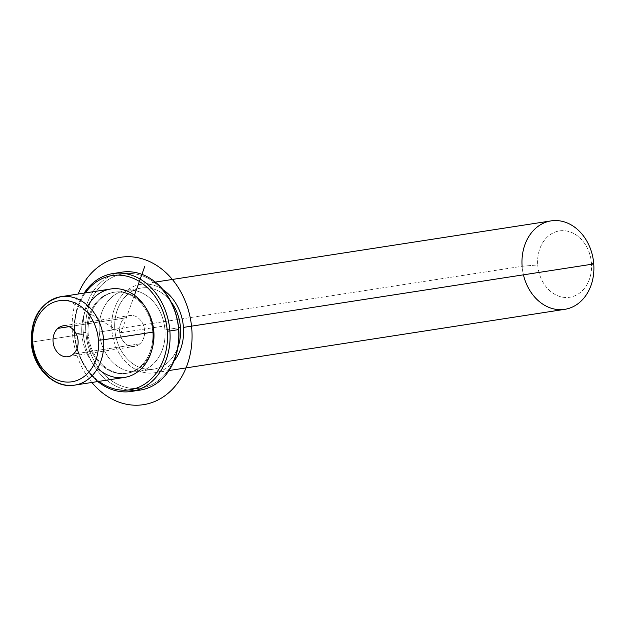 <?xml version="1.0" encoding="UTF-8"?>
<svg xmlns="http://www.w3.org/2000/svg" width="625" height="625" viewBox="0 0 625 625"><rect width="100%" height="100%" fill="white"/><g stroke="black" fill="none" stroke-linecap="round" stroke-linejoin="round"><path stroke-width="0.47" stroke-dasharray="3.12 2.34" d="M139.859 343.828A15.617 12.469 81.2 0 1 122.234 339.703A15.617 12.469 81.2 0 1 124.367 318.102A15.617 12.469 81.2 0 1 141.992 322.219A15.617 12.469 81.2 0 1 139.859 343.828A15.617 12.469 -98.8 0 0 143.539 325.484A15.617 12.469 -98.8 0 0 129.727 315.531A15.617 12.469 -98.8 0 0 124.367 318.102L69.078 326.648L124.367 318.102A15.617 12.469 -98.8 0 0 120.695 336.438A15.617 12.469 -98.8 0 0 134.5 346.398A15.617 12.469 -98.8 0 0 139.859 343.828L73.328 354.117L139.859 343.828M87.906 305.75A44.75 35.734 -98.8 0 0 81.883 334.352L87.086 333.906A41.016 32.758 81.2 0 1 116.813 292.016A41.016 32.758 81.2 0 1 152.742 331.789L153.516 332.031L152.742 331.789A41.016 32.758 81.2 0 1 123.023 373.68A41.016 32.758 81.2 0 1 87.086 333.906L81.883 334.352A44.75 35.734 -98.8 0 0 97.586 368.352M87.086 333.906L88.195 333.734A41.016 32.758 81.2 0 1 114.758 292.141A41.016 32.758 81.2 0 1 146.258 308.57A41.016 32.758 -98.8 0 0 108.273 294.016A41.016 32.758 -98.8 0 0 88.195 333.734L87.086 333.906A41.016 32.758 -98.8 0 0 126.188 373.383A41.016 32.758 -98.8 0 0 152.742 331.789A41.016 32.758 -98.8 0 0 113.648 292.312A41.016 32.758 -98.8 0 0 87.086 333.906M153.484 331.672L152.742 331.789L153.484 331.672M152.359 348.039A41.016 32.758 81.2 0 1 127.297 373.211A41.016 32.758 81.2 0 1 88.195 333.734A41.016 32.758 -98.8 0 0 117.359 372.867A41.016 32.758 -98.8 0 0 152.359 348.039M99.281 332.023L114.812 329.625A41.016 32.758 81.2 0 1 141.367 288.023A41.016 32.758 81.2 0 1 170.969 301.734A41.016 32.758 -98.8 0 0 133.602 290.5A41.016 32.758 -98.8 0 0 114.812 329.625L99.281 332.023A41.016 32.758 -98.8 0 0 138.383 371.5A41.016 32.758 -98.8 0 0 164.945 329.898A41.016 32.758 -98.8 0 0 125.844 290.422A41.016 32.758 -98.8 0 0 99.281 332.023A41.016 32.758 81.2 0 1 129.008 290.133A41.016 32.758 81.2 0 1 164.945 329.898L178.602 327.789L164.945 329.898A41.016 32.758 81.2 0 1 135.219 371.797A41.016 32.758 81.2 0 1 99.281 332.023M177.984 347.086A41.016 32.758 81.2 0 1 153.906 369.102A41.016 32.758 81.2 0 1 114.812 329.625A41.016 32.758 -98.8 0 0 142.578 368.398A41.016 32.758 -98.8 0 0 177.984 347.086M174.008 361.039A44.75 35.734 81.2 0 1 136.086 369.68A44.75 35.734 81.2 0 1 111.828 329.719A44.75 35.734 81.2 0 1 126.953 290.438A44.75 35.734 81.2 0 1 162.961 289.641A44.75 35.734 -98.8 0 0 140.797 284.336A44.75 35.734 -98.8 0 0 111.828 329.719A44.75 35.734 -98.8 0 0 154.477 372.781A44.75 35.734 -98.8 0 0 174.008 361.039M564.773 309.336A44.75 35.734 81.2 0 1 522.125 266.266L111.828 329.719L522.125 266.266A44.75 35.734 81.2 0 1 551.094 220.891M522.125 266.266L537.727 264.945A33.562 26.805 81.2 0 1 562.047 230.672A33.562 26.805 81.2 0 1 591.453 263.211L593.75 263.953L591.453 263.211A33.562 26.805 81.2 0 1 567.133 297.492A33.562 26.805 81.2 0 1 537.727 264.945L522.125 266.266A44.75 35.734 -98.8 0 0 523.445 274.828M537.727 264.945A33.562 26.805 -98.8 0 0 567.133 297.492A33.562 26.805 -98.8 0 0 591.453 263.211A33.562 26.805 -98.8 0 0 562.047 230.672A33.562 26.805 -98.8 0 0 537.727 264.945M124.539 377.414A44.75 35.734 81.2 0 1 81.883 334.352L31.984 342.062L81.883 334.352A44.75 35.734 81.2 0 1 110.859 288.969M74.633 385.133A44.75 35.734 81.2 0 1 31.984 342.062A44.75 35.734 81.2 0 1 60.961 296.688M31.25 342.25L31.984 342.062M74.766 334.172A57.797 46.164 81.2 0 1 85.312 292.922A57.797 46.164 -98.8 0 0 74.766 334.172L74.383 334.047A59.664 47.648 81.2 0 1 84.148 293.102A59.664 47.648 -98.8 0 0 74.383 334.047L74.766 334.172A57.797 46.164 -98.8 0 0 98.992 381.367A57.797 46.164 81.2 0 1 74.766 334.172M97.828 381.547A59.664 47.648 81.2 0 1 74.383 334.047A59.664 47.648 -98.8 0 0 97.828 381.547M178.375 329.469A57.797 46.164 -98.8 0 0 127.734 273.43A57.797 46.164 -98.8 0 0 85.852 332.453A57.797 46.164 -98.8 0 0 136.492 388.5A57.797 46.164 -98.8 0 0 178.375 329.469L178.758 329.586L178.375 329.469A57.797 46.164 81.2 0 1 136.492 388.5A57.797 46.164 81.2 0 1 85.852 332.453A57.797 46.164 81.2 0 1 127.734 273.43A57.797 46.164 81.2 0 1 178.375 329.469M140.125 390.094A59.664 47.648 81.2 0 1 83.25 332.68L74.383 334.047L83.25 332.68A59.664 47.648 81.2 0 1 121.891 272.172M117.492 273.117A59.664 47.648 -98.8 0 0 83.25 332.68L85.852 332.453L83.25 332.68A59.664 47.648 -98.8 0 0 135.648 390.523M134.43 295.25L121.023 332.68L65.938 298.781M121.023 332.68L165.383 325.82M91.859 382.469A74.578 59.562 81.2 0 1 77.023 297.062A74.578 59.562 81.2 0 1 78.188 294.023M114.758 292.141L113.648 292.312M127.297 373.211L126.188 373.383M141.367 288.023L125.844 290.422M153.906 369.102L138.383 371.5M168.992 370.539L154.477 372.781M155.312 282.094L140.797 284.336M63.195 325.82L129.727 315.531M67.969 356.688L134.5 346.398"/><path stroke-width="0.94" d="M97.586 368.352A44.75 35.734 -98.8 0 0 136.07 372.969A44.75 35.734 -98.8 0 0 153.516 332.031A44.75 35.734 -98.8 0 0 126.609 290.875A44.75 35.734 -98.8 0 0 87.906 305.75M146.258 308.57A41.016 32.758 81.2 0 1 153.852 331.617L153.852 331.617A41.016 32.758 81.2 0 1 152.359 348.039A41.016 32.758 -98.8 0 0 153.852 331.617A41.016 32.758 -98.8 0 0 146.258 308.57M170.969 301.734A41.016 32.758 81.2 0 1 180.469 327.5L178.602 327.789L180.469 327.5A41.016 32.758 81.2 0 1 177.984 347.086A41.016 32.758 -98.8 0 0 180.469 327.5A41.016 32.758 -98.8 0 0 170.969 301.734M155.312 282.094L551.094 220.891A44.75 35.734 81.2 0 1 593.75 263.953L183.453 327.406A44.75 35.734 -98.8 0 0 162.961 289.641A44.75 35.734 81.2 0 1 183.453 327.406A44.75 35.734 81.2 0 1 174.008 361.039A44.75 35.734 -98.8 0 0 183.453 327.406L593.75 263.953A44.75 35.734 81.2 0 1 564.773 309.336L168.992 370.539M523.445 274.828A44.75 35.734 -98.8 0 0 564.773 309.336A44.75 35.734 -98.8 0 0 593.75 263.953A44.75 35.734 -98.8 0 0 554.547 220.562A44.75 35.734 -98.8 0 0 522.125 266.266M57.828 328.391A15.617 12.469 81.2 0 1 63.195 325.82A15.617 12.469 81.2 0 1 77 335.773A15.617 12.469 81.2 0 1 73.328 354.117A15.617 12.469 81.2 0 1 67.969 356.688A15.617 12.469 81.2 0 1 54.156 346.727A15.617 12.469 81.2 0 1 57.828 328.391L69.078 326.648L57.828 328.391A15.617 12.469 -98.8 0 0 55.703 349.992A15.617 12.469 -98.8 0 0 73.328 354.117A15.617 12.469 -98.8 0 0 75.461 332.516A15.617 12.469 -98.8 0 0 57.828 328.391M98.406 340.188A41.016 32.758 81.2 0 1 68.688 382.086A41.016 32.758 81.2 0 1 32.75 342.312A41.016 32.758 81.2 0 1 62.469 300.422A41.016 32.758 81.2 0 1 98.406 340.188L103.609 339.75A44.75 35.734 -98.8 0 0 60.961 296.688A44.75 35.734 -98.8 0 0 31.984 342.062A44.75 35.734 -98.8 0 0 74.633 385.133A44.75 35.734 -98.8 0 0 103.609 339.75L153.516 332.031L103.609 339.75A44.75 35.734 81.2 0 1 74.633 385.133L124.539 377.414A44.75 35.734 81.2 0 0 153.516 332.031A44.75 35.734 81.2 0 0 110.859 288.969L60.961 296.688A44.75 35.734 81.2 0 1 103.609 339.75L98.406 340.188A41.016 32.758 -98.8 0 0 62.469 300.422A41.016 32.758 -98.8 0 0 32.75 342.312A41.016 32.758 -98.8 0 0 68.688 382.086A41.016 32.758 -98.8 0 0 98.406 340.188M31.984 342.062L31.25 342.25L32.75 342.312L31.25 342.25C30.898 317.273 40.797 302.086 60.961 296.688M85.312 292.922A57.797 46.164 81.2 0 1 134.75 278.984A57.797 46.164 81.2 0 1 167.281 331.18A57.797 46.164 81.2 0 1 146.703 382.703A57.797 46.164 81.2 0 1 98.992 381.367A57.797 46.164 -98.8 0 0 146.703 382.703A57.797 46.164 -98.8 0 0 167.281 331.18A57.797 46.164 -98.8 0 0 134.75 278.984A57.797 46.164 -98.8 0 0 85.312 292.922M113.016 273.539L121.891 272.172A59.664 47.648 81.2 0 1 178.758 329.586L169.883 330.961A59.664 47.648 -98.8 0 0 113.016 273.539A59.664 47.648 -98.8 0 0 84.148 293.102A59.664 47.648 81.2 0 1 135.445 276.688A59.664 47.648 81.2 0 1 169.883 330.961L167.281 331.18L169.883 330.961A59.664 47.648 81.2 0 1 147.891 384.688A59.664 47.648 81.2 0 1 97.828 381.547A59.664 47.648 -98.8 0 0 131.25 391.469A59.664 47.648 -98.8 0 0 169.883 330.961L178.758 329.586A59.664 47.648 81.2 0 1 140.125 390.094L131.25 391.469M135.648 390.523A59.664 47.648 -98.8 0 0 178.758 329.586A59.664 47.648 -98.8 0 0 117.492 273.117M134.43 295.25L144.688 266.602M78.188 294.023A74.578 59.562 81.2 0 1 157.047 265.695A74.578 59.562 81.2 0 1 187.203 364.859A74.578 59.562 81.2 0 1 91.859 382.469M74.633 385.133C53.789 389 32.547 367.367 31.25 342.25"/></g></svg>
